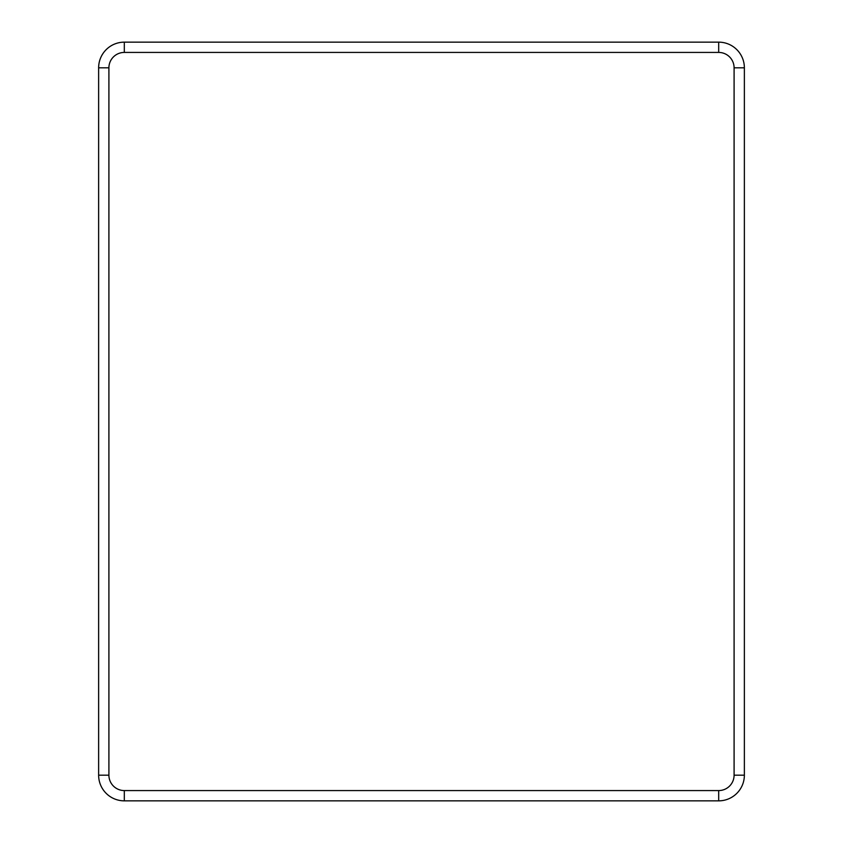 <?xml version="1.0" encoding="UTF-8"?>
<svg xmlns="http://www.w3.org/2000/svg" width="843" height="843" viewBox="0 0 843 843"><rect width="100%" height="100%" fill="white"/><g stroke="black" fill="none" stroke-linecap="round" stroke-linejoin="round"><path stroke-width="1.26" d="M98.631 682.04L98.631 674.463L98.631 682.04M98.631 425.283L98.631 417.717L98.631 425.283M98.631 168.537L98.631 160.96L98.631 168.537M744.369 674.463L744.369 682.04L744.369 674.463M744.369 417.717L744.369 425.283L744.369 417.717M744.369 160.96L744.369 168.537L744.369 160.96M718.689 42.15L124.311 42.15A25.68 25.68 0 0 0 98.631 67.83A25.68 25.68 0 0 1 124.311 42.15L718.689 42.15A25.68 25.68 0 0 1 744.369 67.83A25.68 25.68 0 0 0 718.689 42.15L718.689 52.424L124.311 52.424L124.311 42.15M124.311 52.424A15.406 15.406 0 0 0 108.905 67.83L108.905 775.17A15.406 15.406 0 0 0 124.311 790.576L718.689 790.576A15.406 15.406 0 0 0 734.095 775.17L744.369 775.17L744.369 67.83L734.095 67.83A15.406 15.406 0 0 0 718.689 52.424M744.369 67.83L744.369 775.17A25.68 25.68 0 0 1 718.689 800.85L124.311 800.85A25.68 25.68 0 0 1 98.631 775.17L98.631 67.83L108.905 67.83M734.095 775.17L734.095 67.83M718.689 790.576L718.689 800.85L124.311 800.85L124.311 790.576M744.369 775.17A25.68 25.68 0 0 1 718.689 800.85M108.905 775.17L98.631 775.17L98.631 67.83M98.631 775.17A25.68 25.68 0 0 0 124.311 800.85"/></g></svg>
